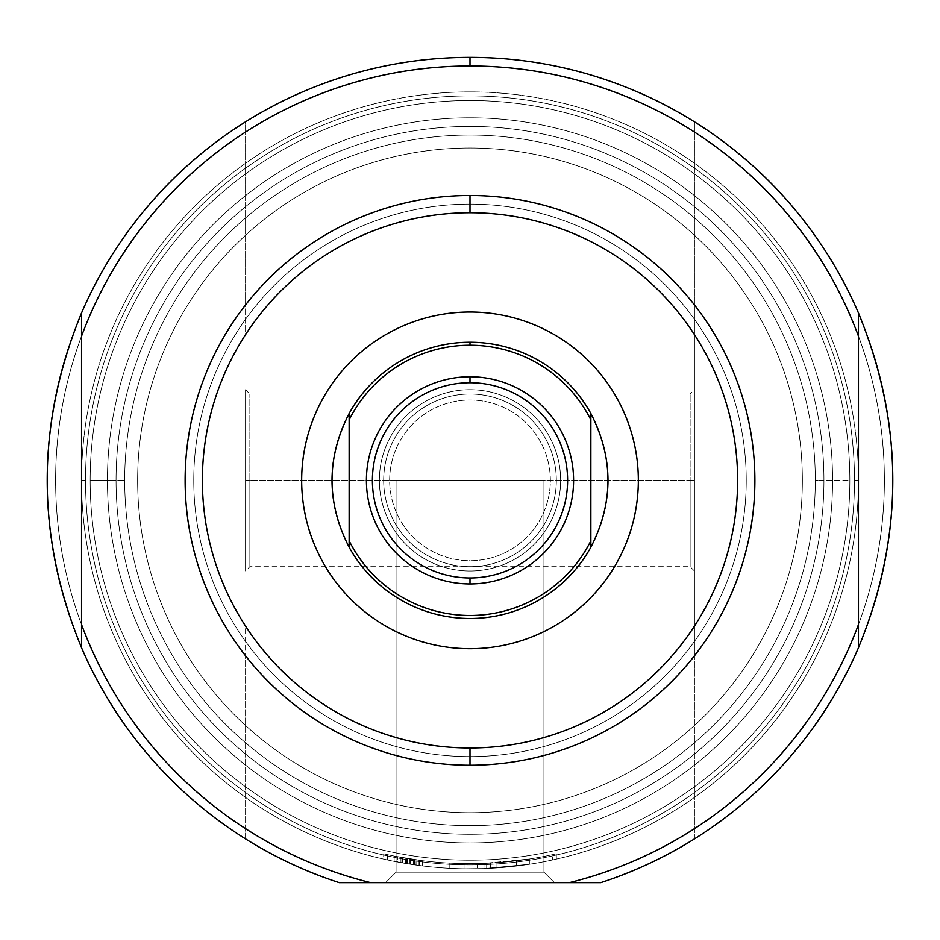 <?xml version="1.0" encoding="UTF-8"?>
<svg xmlns="http://www.w3.org/2000/svg" width="940" height="940" viewBox="0 0 940 940"><rect width="100%" height="100%" fill="white"/><g stroke="black" fill="none" stroke-linecap="round" stroke-linejoin="round"><path stroke-width="0.7" stroke-dasharray="4.7 3.53" d="M396.057 872.179L543.943 872.179L554.412 882.636L385.588 882.636L554.412 882.636L385.588 882.636L554.412 882.636L385.588 882.636L396.057 872.179L385.588 882.636L554.412 882.636L385.588 882.636L396.057 872.179L543.943 872.179L396.057 872.179L385.588 882.636L554.412 882.636L543.943 872.179L396.057 872.179L543.943 872.179L554.412 882.636L543.943 872.179L543.943 480.363L396.057 480.363L396.057 872.179L396.057 480.363L543.943 480.363L396.057 480.363L396.057 872.179L543.943 872.179L543.943 480.363L543.943 872.179L396.057 872.179L396.057 480.363L543.943 480.363L396.057 480.363L543.943 480.363L543.943 872.179L396.057 872.179M470 65.988A414.364 414.364 0 0 1 569.346 882.636L339.234 882.636A423 423 0 0 1 470 57.364A423 423 0 0 1 600.766 882.636L370.654 882.636A414.364 414.364 0 0 1 129.015 244.917A414.364 414.364 0 0 1 810.985 244.917A414.364 414.364 0 0 1 569.346 882.636L370.654 882.636A414.364 414.364 0 0 1 245.552 828.669A414.364 414.364 0 0 0 370.654 882.636L339.234 882.636A423 423 0 0 1 127.793 231.71A423 423 0 0 1 812.207 231.71A423 423 0 0 1 600.766 882.636A423 423 0 0 0 694.448 121.824L694.448 655.791A284.879 284.879 0 0 1 245.552 655.791L245.552 838.903A423 423 0 0 1 245.552 121.824A423 423 0 0 0 339.234 882.636A423 423 0 0 1 127.793 231.71A423 423 0 0 1 812.207 231.71A423 423 0 0 1 600.766 882.636L569.346 882.636A414.364 414.364 0 0 0 470 65.988A414.364 414.364 0 0 0 370.654 882.636L600.766 882.636L370.654 882.636A414.364 414.364 0 0 1 129.015 244.917A414.364 414.364 0 0 1 810.985 244.917A414.364 414.364 0 0 1 569.346 882.636A414.364 414.364 0 0 0 694.448 828.669A414.364 414.364 0 0 1 569.346 882.636L370.654 882.636A414.364 414.364 0 0 1 470 65.988L470 57.364A423 423 0 0 0 245.552 121.824L245.552 132.047A414.364 414.364 0 0 1 694.448 132.047A414.364 414.364 0 0 0 245.552 132.047L245.552 304.924A284.879 284.879 0 0 1 470 195.485A284.879 284.879 0 0 0 185.121 480.363A284.879 284.879 0 0 0 470 765.242A284.879 284.879 0 0 0 754.879 480.363A284.879 284.879 0 0 0 470 195.485A284.879 284.879 0 0 1 694.448 304.924L694.448 655.791A284.879 284.879 0 0 1 245.552 655.791A284.879 284.879 0 0 0 694.448 655.791L694.448 838.903A423 423 0 0 0 694.448 121.824L694.448 304.924A284.879 284.879 0 0 0 245.552 304.924A284.879 284.879 0 0 1 470 195.485A284.879 284.879 0 0 0 245.552 304.924L245.552 334.628A267.618 267.618 0 0 1 694.448 334.628A267.618 267.618 0 0 0 245.552 334.628L245.552 121.824A423 423 0 0 1 470 57.364A423 423 0 0 0 339.234 882.636A423 423 0 0 1 245.552 838.903L245.552 626.099A267.618 267.618 0 0 0 470 747.97A267.618 267.618 0 0 1 245.552 626.099L245.552 655.791A284.879 284.879 0 0 0 754.879 480.363A284.879 284.879 0 0 0 470 195.485A284.879 284.879 0 0 1 694.448 304.924L694.448 121.824A423 423 0 0 0 470 57.364A423 423 0 0 1 600.766 882.636A423 423 0 0 0 694.448 838.903L694.448 121.824A423 423 0 0 0 470 57.364M470 312.021A168.342 168.342 0 0 0 301.658 480.363A168.342 168.342 0 0 0 470 648.694A168.342 168.342 0 0 0 638.342 480.363A168.342 168.342 0 0 0 470 312.021A168.342 168.342 0 0 0 301.658 480.363A168.342 168.342 0 0 0 470 648.694A168.342 168.342 0 0 0 638.342 480.363A168.342 168.342 0 0 0 470 312.021M470 812.712A332.361 332.361 0 0 0 802.361 480.363A332.361 332.361 0 0 0 470 148.003A332.361 332.361 0 0 0 137.639 480.363A332.361 332.361 0 0 0 470 812.712A332.361 332.361 0 0 0 802.361 480.363A332.361 332.361 0 0 0 470 148.003A332.361 332.361 0 0 0 137.639 480.363A332.361 332.361 0 0 0 470 812.712A332.361 332.361 0 0 1 137.639 480.363A332.361 332.361 0 0 1 470 148.003A332.361 332.361 0 0 1 802.361 480.363A332.361 332.361 0 0 1 470 812.712A332.361 332.361 0 0 1 137.639 480.363A332.361 332.361 0 0 1 470 148.003A332.361 332.361 0 0 1 802.361 480.363A332.361 332.361 0 0 1 470 812.712A332.361 332.361 0 0 0 802.361 480.363A332.361 332.361 0 0 0 470 148.003A332.361 332.361 0 0 1 802.361 480.363A332.361 332.361 0 0 1 470 812.712A332.361 332.361 0 0 1 137.639 480.363A332.361 332.361 0 0 1 470 148.003A332.361 332.361 0 0 1 802.361 480.363A332.361 332.361 0 0 1 470 812.712A332.361 332.361 0 0 1 137.639 480.363A332.361 332.361 0 0 1 470 148.003A332.361 332.361 0 0 0 137.639 480.363A332.361 332.361 0 0 0 470 812.712A332.361 332.361 0 0 0 802.361 480.363A332.361 332.361 0 0 0 470 148.003A332.361 332.361 0 0 0 137.639 480.363A332.361 332.361 0 0 0 470 812.712M470 842.933A362.57 362.57 0 0 0 832.57 480.363A362.57 362.57 0 0 0 470 117.782A362.57 362.57 0 0 0 107.43 480.363A362.57 362.57 0 0 0 470 842.933A362.57 362.57 0 0 0 832.57 480.363A362.57 362.57 0 0 0 470 117.782A362.57 362.57 0 0 0 107.43 480.363A362.57 362.57 0 0 0 470 842.933A362.57 362.57 0 0 1 107.43 480.363A362.57 362.57 0 0 1 470 117.782A362.57 362.57 0 0 1 832.57 480.363A362.57 362.57 0 0 1 470 842.933A362.57 362.57 0 0 1 107.43 480.363A362.57 362.57 0 0 1 470 117.782A362.57 362.57 0 0 1 832.57 480.363A362.57 362.57 0 0 1 470 842.933L470 834.297A353.934 353.934 0 0 1 116.067 480.363A353.934 353.934 0 0 1 470 126.418A353.934 353.934 0 0 1 823.934 480.363A353.934 353.934 0 0 1 470 834.297A353.934 353.934 0 0 0 823.934 480.363A353.934 353.934 0 0 0 470 126.418A353.934 353.934 0 0 0 116.067 480.363A353.934 353.934 0 0 0 470 834.297A353.934 353.934 0 0 0 823.934 480.363A353.934 353.934 0 0 0 470 126.418L470 117.782A362.57 362.57 0 0 1 832.57 480.363A362.57 362.57 0 0 1 470 842.933A362.57 362.57 0 0 1 107.43 480.363A362.57 362.57 0 0 1 470 117.782A362.57 362.57 0 0 1 832.57 480.363A362.57 362.57 0 0 1 470 842.933A362.57 362.57 0 0 0 832.57 480.363A362.57 362.57 0 0 0 470 117.782A362.57 362.57 0 0 0 107.43 480.363A362.57 362.57 0 0 0 470 842.933A362.57 362.57 0 0 0 832.57 480.363A362.57 362.57 0 0 0 470 117.782L470 126.418A353.934 353.934 0 0 1 823.934 480.363A353.934 353.934 0 0 1 470 834.297A353.934 353.934 0 0 1 116.067 480.363A353.934 353.934 0 0 1 470 126.418A353.934 353.934 0 0 0 116.067 480.363A353.934 353.934 0 0 0 470 834.297L470 842.933A362.57 362.57 0 0 1 107.43 480.363A362.57 362.57 0 0 1 470 117.782A362.57 362.57 0 0 0 107.43 480.363A362.57 362.57 0 0 0 470 842.933M470 756.606A276.243 276.243 0 0 0 746.243 480.363A276.243 276.243 0 0 0 470 204.109A276.243 276.243 0 0 0 193.758 480.363A276.243 276.243 0 0 0 470 756.606A276.243 276.243 0 0 0 746.243 480.363A276.243 276.243 0 0 0 470 204.109A276.243 276.243 0 0 0 193.758 480.363A276.243 276.243 0 0 0 470 756.606A276.243 276.243 0 0 1 193.758 480.363A276.243 276.243 0 0 1 470 204.109A276.243 276.243 0 0 1 746.243 480.363A276.243 276.243 0 0 1 470 756.606A276.243 276.243 0 0 1 193.758 480.363A276.243 276.243 0 0 1 470 204.109A276.243 276.243 0 0 1 746.243 480.363A276.243 276.243 0 0 1 470 756.606A276.243 276.243 0 0 1 193.758 480.363A276.243 276.243 0 0 1 470 204.109A276.243 276.243 0 0 0 193.758 480.363A276.243 276.243 0 0 0 470 756.606A276.243 276.243 0 0 0 746.243 480.363A276.243 276.243 0 0 0 470 204.109A276.243 276.243 0 0 1 746.243 480.363A276.243 276.243 0 0 1 470 756.606A276.243 276.243 0 0 1 193.758 480.363A276.243 276.243 0 0 1 470 204.109A276.243 276.243 0 0 0 193.758 480.363A276.243 276.243 0 0 0 470 756.606A276.243 276.243 0 0 0 746.243 480.363A276.243 276.243 0 0 0 470 204.109A276.243 276.243 0 0 1 746.243 480.363A276.243 276.243 0 0 1 470 756.606M81.533 336.168L81.533 624.548L81.533 336.168M858.467 624.548L858.467 336.168L858.467 624.548M690.136 480.363L690.136 566.691L690.136 480.363L694.448 480.363L694.448 389.712L694.448 571.003L694.448 389.712L694.448 480.363L690.136 480.363L690.136 394.036L690.136 480.363L249.864 480.363L249.864 394.036L249.864 566.691L249.864 480.363L690.136 480.363L690.136 566.691L690.136 480.363M245.552 480.363L245.552 389.712L245.552 571.003L245.552 389.712L245.552 480.363L249.864 480.363L249.864 394.036L249.864 480.363L245.552 480.363L245.552 571.003L245.552 480.363M470 747.97A267.618 267.618 0 0 0 694.448 626.099A267.618 267.618 0 0 1 470 747.97L470 765.242A284.879 284.879 0 0 1 185.121 480.363A284.879 284.879 0 0 1 694.448 304.924L694.448 655.791A284.879 284.879 0 0 1 470 765.242M116.067 480.363A353.934 353.934 0 0 1 470 126.418A353.934 353.934 0 0 1 823.934 480.363A353.934 353.934 0 0 0 470 126.418A353.934 353.934 0 0 0 116.067 480.363A353.934 353.934 0 0 1 470 126.418A353.934 353.934 0 0 1 823.934 480.363A353.934 353.934 0 0 0 470 126.418A353.934 353.934 0 0 0 116.067 480.363A353.934 353.934 0 0 0 470 834.297A353.934 353.934 0 0 0 823.934 480.363A353.934 353.934 0 0 1 470 834.297A353.934 353.934 0 0 1 116.067 480.363A353.934 353.934 0 0 0 470 834.297A353.934 353.934 0 0 0 823.934 480.363A353.934 353.934 0 0 1 470 834.297A353.934 353.934 0 0 1 116.067 480.363A353.934 353.934 0 0 1 470 126.418A353.934 353.934 0 0 1 823.934 480.363L849.842 480.363A379.842 379.842 0 0 0 470 100.521A379.842 379.842 0 0 0 90.158 480.363A379.842 379.842 0 0 1 470 100.521A379.842 379.842 0 0 1 849.842 480.363A379.842 379.842 0 0 1 470 860.194A379.842 379.842 0 0 1 90.158 480.363A379.842 379.842 0 0 0 470 860.194A379.842 379.842 0 0 0 849.842 480.363A379.842 379.842 0 0 0 470 100.521A379.842 379.842 0 0 0 90.158 480.363L116.067 480.363A353.934 353.934 0 0 1 470 126.418A353.934 353.934 0 0 1 823.934 480.363A353.934 353.934 0 0 0 470 126.418A353.934 353.934 0 0 0 116.067 480.363L124.691 480.363A345.309 345.309 0 0 1 470 135.054A345.309 345.309 0 0 1 815.309 480.363A345.309 345.309 0 0 0 470 135.054A345.309 345.309 0 0 0 124.691 480.363A345.309 345.309 0 0 0 470 825.661A345.309 345.309 0 0 0 815.309 480.363A345.309 345.309 0 0 1 470 825.661A345.309 345.309 0 0 1 124.691 480.363A345.309 345.309 0 0 1 470 135.054A345.309 345.309 0 0 1 815.309 480.363L823.934 480.363A353.934 353.934 0 0 0 470 126.418A353.934 353.934 0 0 0 116.067 480.363L90.158 480.363A379.842 379.842 0 0 1 470 100.521A379.842 379.842 0 0 1 849.842 480.363L815.309 480.363A345.309 345.309 0 0 0 470 135.054A345.309 345.309 0 0 0 124.691 480.363L116.067 480.363A353.934 353.934 0 0 0 470 834.297A353.934 353.934 0 0 0 823.934 480.363A353.934 353.934 0 0 1 470 834.297A353.934 353.934 0 0 1 116.067 480.363A353.934 353.934 0 0 0 470 834.297A353.934 353.934 0 0 0 823.934 480.363A353.934 353.934 0 0 1 470 834.297A353.934 353.934 0 0 1 116.067 480.363M854.484 480.363A384.484 384.484 0 0 0 470 95.88A384.484 384.484 0 0 0 85.517 480.363A384.484 384.484 0 0 0 470 864.847A384.484 384.484 0 0 0 854.484 480.363A384.484 384.484 0 0 1 470 864.847A384.484 384.484 0 0 1 85.517 480.363A384.484 384.484 0 0 1 470 95.88A384.484 384.484 0 0 1 854.484 480.363A384.484 384.484 0 0 1 470 864.847A384.484 384.484 0 0 1 85.517 480.363L81.533 480.363A388.467 388.467 0 0 0 470 868.83A388.467 388.467 0 0 0 858.467 480.363A388.467 388.467 0 0 1 470 868.83A388.467 388.467 0 0 1 81.533 480.363A388.467 388.467 0 0 1 470 91.885A388.467 388.467 0 0 1 858.467 480.363A388.467 388.467 0 0 0 470 91.885A388.467 388.467 0 0 0 81.533 480.363A388.467 388.467 0 0 0 470 868.83A388.467 388.467 0 0 0 858.467 480.363L854.484 480.363L858.467 480.363A388.467 388.467 0 0 1 470 868.83A388.467 388.467 0 0 1 81.533 480.363L85.517 480.363A384.484 384.484 0 0 0 470 864.847A384.484 384.484 0 0 0 854.484 480.363A384.484 384.484 0 0 0 470 95.88A384.484 384.484 0 0 0 85.517 480.363A384.484 384.484 0 0 1 470 95.88A384.484 384.484 0 0 1 854.484 480.363M383.673 859.113A388.467 388.467 0 0 0 556.327 859.113A388.467 388.467 0 0 1 383.673 859.113A388.467 388.467 0 0 0 556.327 859.113A388.467 388.467 0 0 1 383.673 859.113L383.673 853.802L383.673 859.113M556.327 853.802A383.285 383.285 0 0 1 383.673 853.802A383.285 383.285 0 0 0 556.327 853.802L556.327 859.113L556.327 853.802A383.285 383.285 0 0 1 383.673 853.802A383.285 383.285 0 0 0 556.327 853.802M387.55 854.672A383.285 383.285 0 0 0 552.45 854.672A383.285 383.285 0 0 1 387.55 854.672L387.55 859.982A388.467 388.467 0 0 0 552.45 859.982A388.467 388.467 0 0 1 387.55 859.982A388.467 388.467 0 0 0 552.45 859.982A388.467 388.467 0 0 1 387.55 859.982L387.55 854.672A383.285 383.285 0 0 0 552.45 854.672L552.45 859.982L552.45 854.672A383.285 383.285 0 0 1 387.55 854.672M397.432 861.992A388.467 388.467 0 0 1 394.154 861.357A388.467 388.467 0 0 0 422.283 865.881A388.467 388.467 0 0 1 418.993 865.47A388.467 388.467 0 0 1 394.154 861.357A388.467 388.467 0 0 0 422.283 865.881A388.467 388.467 0 0 1 418.993 865.47A388.467 388.467 0 0 1 394.154 861.357A388.467 388.467 0 0 0 422.283 865.881A388.467 388.467 0 0 1 410.592 864.26A388.467 388.467 0 0 0 422.283 865.881A388.467 388.467 0 0 1 394.154 861.357A388.467 388.467 0 0 0 407.302 863.731A388.467 388.467 0 0 1 394.154 861.357L416.068 865.07A388.467 388.467 0 0 1 394.154 861.357A388.467 388.467 0 0 0 422.283 865.881A388.467 388.467 0 0 1 394.154 861.357A388.467 388.467 0 0 0 422.283 865.881L400.311 862.532A388.467 388.467 0 0 0 422.283 865.881L406.573 863.613A388.467 388.467 0 0 1 394.154 861.357A388.467 388.467 0 0 0 422.283 865.881A388.467 388.467 0 0 1 418.993 865.47A388.467 388.467 0 0 1 409.852 864.142L418.993 865.47A388.467 388.467 0 0 1 397.432 861.992L397.432 856.716A383.285 383.285 0 0 0 406.938 858.42L406.938 863.672A388.467 388.467 0 0 1 394.154 861.357A388.467 388.467 0 0 0 422.283 865.881A388.467 388.467 0 0 1 418.993 865.47A388.467 388.467 0 0 1 406.938 863.672L394.154 861.357A388.467 388.467 0 0 0 422.283 865.881A388.467 388.467 0 0 1 410.592 864.26A388.467 388.467 0 0 0 422.283 865.881A388.467 388.467 0 0 1 394.154 861.357A388.467 388.467 0 0 0 407.302 863.731A388.467 388.467 0 0 1 394.154 861.357L416.068 865.07A388.467 388.467 0 0 1 394.154 861.357A388.467 388.467 0 0 0 422.283 865.881A388.467 388.467 0 0 1 394.154 861.357A388.467 388.467 0 0 0 422.283 865.881L400.311 862.532A388.467 388.467 0 0 0 422.283 865.881L406.985 863.684L406.938 858.42A383.285 383.285 0 0 0 410.228 858.96A383.285 383.285 0 0 0 422.283 860.664A383.285 383.285 0 0 1 394.154 856.07A383.285 383.285 0 0 0 407.302 858.49L407.302 863.731L407.302 858.49A383.285 383.285 0 0 1 394.154 856.07L394.154 861.357L406.573 863.613A388.467 388.467 0 0 1 394.154 861.357L394.154 856.07A383.285 383.285 0 0 0 422.283 860.664L422.283 865.881L422.283 860.664A383.285 383.285 0 0 1 410.592 859.019A383.285 383.285 0 0 0 422.283 860.664L422.283 865.881L422.283 860.664L422.283 865.881L422.283 860.664L422.283 865.881L422.283 860.664L422.283 865.881L422.283 860.664L394.154 856.07L394.154 861.357L394.154 856.07L394.154 861.357L394.154 856.07L394.154 861.357L394.154 856.07L402.555 857.668L394.154 856.07L394.154 861.357L394.154 856.07L394.154 861.357L394.154 856.07L422.283 860.664A383.285 383.285 0 0 1 394.154 856.07L394.154 861.357L394.154 856.07A383.285 383.285 0 0 0 406.938 858.42L406.938 863.672L406.938 858.42A383.285 383.285 0 0 0 410.228 858.96L410.228 864.201L410.228 858.96A383.285 383.285 0 0 0 418.993 860.241L418.993 865.47L418.993 860.241A383.285 383.285 0 0 0 422.283 860.664L422.283 865.881L422.283 860.664A383.285 383.285 0 0 1 400.311 857.257L400.311 862.532L400.311 857.257L422.283 860.664L422.283 865.881L422.283 860.664A383.285 383.285 0 0 1 394.154 856.07L394.154 861.357L394.154 856.07A383.285 383.285 0 0 0 422.283 860.664A383.285 383.285 0 0 1 394.154 856.07L394.154 861.357L394.154 856.07A383.285 383.285 0 0 0 416.068 859.83L416.068 865.07L416.068 859.83L394.154 856.07L394.154 861.357L394.154 856.07A383.285 383.285 0 0 0 397.432 856.716L397.432 861.992M449.825 868.302A388.467 388.467 0 0 0 516.553 866.034L490.175 868.302A388.467 388.467 0 0 1 477.755 868.748L465.053 868.795A388.467 388.467 0 0 1 449.825 868.302A388.467 388.467 0 0 0 486.685 868.466A388.467 388.467 0 0 1 449.825 868.302A388.467 388.467 0 0 0 465.136 868.795L483.971 868.572L529.361 864.271A388.467 388.467 0 0 1 449.825 868.302A388.467 388.467 0 0 0 486.685 868.466A388.467 388.467 0 0 1 449.825 868.302A388.467 388.467 0 0 0 529.361 864.271A388.467 388.467 0 0 1 496.966 867.89A388.467 388.467 0 0 0 529.361 864.271A388.467 388.467 0 0 1 496.966 867.89A388.467 388.467 0 0 0 529.361 864.271L483.971 868.572L465.136 868.795A388.467 388.467 0 0 1 449.825 868.302A388.467 388.467 0 0 0 465.053 868.795L477.755 868.748A388.467 388.467 0 0 0 490.175 868.302L516.553 866.034A388.467 388.467 0 0 1 449.825 868.302L449.825 863.12A383.285 383.285 0 0 0 529.361 859.019L483.971 863.39L465.136 863.613A383.285 383.285 0 0 1 449.825 863.12A383.285 383.285 0 0 0 486.685 863.284A383.285 383.285 0 0 1 449.825 863.12A383.285 383.285 0 0 0 465.053 863.613L477.755 863.566A383.285 383.285 0 0 0 490.175 863.12L516.553 860.805L516.553 866.034L516.553 860.805A383.285 383.285 0 0 1 449.825 863.12L449.825 868.302L449.825 863.12A383.285 383.285 0 0 0 486.685 863.284L486.685 868.466L486.685 863.284A383.285 383.285 0 0 1 449.825 863.12A383.285 383.285 0 0 0 516.553 860.805L490.175 863.12L490.175 868.302L490.175 863.12A383.285 383.285 0 0 1 477.755 863.566L477.367 868.76L477.367 863.578L465.053 863.613L465.053 868.795L465.053 863.613A383.285 383.285 0 0 1 449.825 863.12A383.285 383.285 0 0 0 465.136 863.613L483.971 863.39L483.971 868.572L483.971 863.39L529.361 859.019A383.285 383.285 0 0 1 496.966 862.697A383.285 383.285 0 0 0 529.361 859.019L529.361 864.271L529.361 859.019A383.285 383.285 0 0 1 496.966 862.697L496.966 867.89L496.966 862.697A383.285 383.285 0 0 0 529.361 859.019A383.285 383.285 0 0 1 449.825 863.12L449.825 868.302M410.592 859.019L410.592 864.26L410.592 859.019A383.285 383.285 0 0 0 422.283 860.664L422.283 865.881L422.283 860.664A383.285 383.285 0 0 1 394.154 856.07A383.285 383.285 0 0 0 406.573 858.361L400.099 857.221L400.099 862.485L400.099 857.221L394.154 856.07L394.154 861.357L394.154 856.07L394.154 861.357L394.154 856.07L422.283 860.664L422.283 865.881L422.283 860.664A383.285 383.285 0 0 1 410.592 859.019M407.302 858.49L407.302 863.731L407.302 858.49A383.285 383.285 0 0 1 394.154 856.07L394.154 861.357L394.154 856.07A383.285 383.285 0 0 0 422.283 860.664L422.283 865.881L422.283 860.664A383.285 383.285 0 0 1 394.154 856.07A383.285 383.285 0 0 0 407.302 858.49M402.555 857.668L402.555 862.932L402.555 857.668L402.555 862.932L402.555 857.668L394.154 856.07L402.555 857.668M405.833 858.244L419.346 860.288L405.833 858.244L405.833 863.496L419.346 865.517L405.833 863.496L419.346 865.517L419.346 860.288L419.346 865.517L405.833 863.496L405.833 858.244L405.833 863.496L405.833 858.244L413.565 859.477L413.565 864.706L413.565 859.477L419.346 860.288L414.023 859.536L414.023 864.777L414.023 859.536L405.434 858.173L405.434 863.425L405.434 858.173L401.838 857.539L401.838 862.803L401.838 857.539L394.154 856.07L394.154 861.357L394.154 856.07L422.283 860.664L394.154 856.07L394.154 861.357L394.154 856.07A383.285 383.285 0 0 0 422.283 860.664L422.283 865.881L422.283 860.664A383.285 383.285 0 0 1 418.993 860.241L418.993 865.47L414.505 864.847L414.505 859.607L409.852 858.902A383.285 383.285 0 0 0 418.993 860.241L418.993 865.47L418.993 860.241L414.505 859.607L414.505 864.847L409.852 864.142A388.467 388.467 0 0 0 418.993 865.47L418.993 860.241A383.285 383.285 0 0 1 410.228 858.96L410.228 864.201L410.228 858.96A383.285 383.285 0 0 1 406.938 858.42L406.938 863.672L406.938 858.42A383.285 383.285 0 0 1 394.154 856.07L394.154 861.357L394.154 856.07A383.285 383.285 0 0 0 422.283 860.664A383.285 383.285 0 0 1 394.154 856.07L416.068 859.83A383.285 383.285 0 0 1 394.154 856.07A383.285 383.285 0 0 0 422.283 860.664L400.311 857.257A383.285 383.285 0 0 0 422.283 860.664L422.283 865.881L422.283 860.664A383.285 383.285 0 0 1 418.993 860.241L418.993 865.47L418.993 860.241A383.285 383.285 0 0 1 410.228 858.96L410.228 864.201L410.228 858.96A383.285 383.285 0 0 1 406.938 858.42L406.938 863.672L406.938 858.42A383.285 383.285 0 0 1 394.154 856.07L394.154 861.357L394.154 856.07A383.285 383.285 0 0 0 422.283 860.664L422.283 865.881L422.283 860.664L414.528 859.618L414.528 864.847L414.528 859.618L406.75 858.396L406.75 863.649L406.75 858.396L405.833 858.244M406.573 858.361L406.573 863.613L406.573 858.361A383.285 383.285 0 0 1 394.154 856.07L406.573 858.361L406.573 863.613L406.573 858.361M409.852 858.902L409.852 864.142L409.852 858.902L409.852 864.142L409.852 858.902L418.993 860.241A383.285 383.285 0 0 1 409.852 858.902L409.852 864.142M470 400.017A80.346 80.346 0 0 1 550.346 480.363A80.346 80.346 0 0 1 470 560.71A80.346 80.346 0 0 1 389.654 480.363A80.346 80.346 0 0 1 470 400.017L470 394.036A86.327 86.327 0 0 0 383.673 480.363A86.327 86.327 0 0 0 470 566.691A86.327 86.327 0 0 0 556.327 480.363A86.327 86.327 0 0 0 470 394.036A86.327 86.327 0 0 0 383.673 480.363A86.327 86.327 0 0 0 470 566.691A86.327 86.327 0 0 0 556.327 480.363A86.327 86.327 0 0 0 470 394.036A86.327 86.327 0 0 1 556.327 480.363A86.327 86.327 0 0 1 470 566.691L470 560.71A80.346 80.346 0 0 0 550.346 480.363A80.346 80.346 0 0 0 470 400.017A80.346 80.346 0 0 0 389.654 480.363A80.346 80.346 0 0 0 470 560.71M470 571.003A90.639 90.639 0 0 0 560.639 480.363A90.639 90.639 0 0 0 470 389.712A90.639 90.639 0 0 0 379.361 480.363A90.639 90.639 0 0 0 470 571.003A90.639 90.639 0 0 0 560.639 480.363A90.639 90.639 0 0 0 470 389.712A90.639 90.639 0 0 0 379.361 480.363A90.639 90.639 0 0 0 470 571.003A90.639 90.639 0 0 0 560.639 480.363A90.639 90.639 0 0 0 470 389.712A90.639 90.639 0 0 1 560.639 480.363A90.639 90.639 0 0 1 470 571.003A90.639 90.639 0 0 1 379.361 480.363A90.639 90.639 0 0 1 470 389.712A90.639 90.639 0 0 0 379.361 480.363A90.639 90.639 0 0 0 470 571.003M470 583.952A103.588 103.588 0 0 0 573.588 480.363A103.588 103.588 0 0 0 470 376.764A103.588 103.588 0 0 0 366.412 480.363A103.588 103.588 0 0 0 470 583.952A103.588 103.588 0 0 0 573.588 480.363A103.588 103.588 0 0 0 470 376.764A103.588 103.588 0 0 0 366.412 480.363A103.588 103.588 0 0 0 470 583.952M470 618.485A138.121 138.121 0 0 0 608.121 480.363A138.121 138.121 0 0 0 470 342.242A138.121 138.121 0 0 0 331.879 480.363A138.121 138.121 0 0 0 470 618.485A138.121 138.121 0 0 0 608.121 480.363A138.121 138.121 0 0 0 470 342.242A138.121 138.121 0 0 0 331.879 480.363A138.121 138.121 0 0 0 470 618.485M349.139 419.91L349.139 540.806L349.139 419.91M590.861 540.806L590.861 419.91L590.861 540.806M396.057 480.363L543.943 480.363L396.057 480.363M694.448 480.363L694.448 571.003L694.448 480.363M249.864 480.363L249.864 566.691L249.864 480.363M849.842 480.363A379.842 379.842 0 0 1 470 860.194A379.842 379.842 0 0 1 90.158 480.363A379.842 379.842 0 0 0 470 860.194A379.842 379.842 0 0 0 849.842 480.363M858.467 480.363A388.467 388.467 0 0 0 470 91.885A388.467 388.467 0 0 0 81.533 480.363A388.467 388.467 0 0 1 470 91.885A388.467 388.467 0 0 1 858.467 480.363M815.309 480.363A345.309 345.309 0 0 1 470 825.661A345.309 345.309 0 0 1 124.691 480.363A345.309 345.309 0 0 0 470 825.661A345.309 345.309 0 0 0 815.309 480.363M490.574 863.096L490.574 868.278L490.574 863.096M465.136 863.613L465.136 868.795L465.136 863.613M529.361 859.019L529.361 864.271L529.361 859.019M496.966 862.697L496.966 867.89L496.966 862.697M486.685 863.284L486.685 868.466L486.685 863.284M470 394.036A86.327 86.327 0 0 1 556.327 480.363A86.327 86.327 0 0 1 470 566.691A86.327 86.327 0 0 1 383.673 480.363A86.327 86.327 0 0 1 470 394.036A86.327 86.327 0 0 0 383.673 480.363A86.327 86.327 0 0 0 470 566.691M418.993 860.241L418.993 865.47M245.552 389.712L249.864 394.036L690.136 394.036L694.448 389.712M694.448 571.003L690.136 566.691L249.864 566.691L245.552 571.003M422.283 860.664L422.283 865.881"/><path stroke-width="1.41" d="M470 65.988A414.364 414.364 0 0 0 81.533 336.168L81.533 312.961C35.767 424.563 35.767 536.153 81.533 647.754L81.533 624.548L81.533 647.754A423 423 0 0 0 339.234 882.636A423 423 0 0 1 81.533 647.754C35.767 536.153 35.767 424.563 81.533 312.961L81.533 624.548A414.364 414.364 0 0 0 370.654 882.636L600.766 882.636A423 423 0 0 0 858.467 647.754L858.467 336.168A414.364 414.364 0 0 0 81.533 336.168L81.533 624.548A414.364 414.364 0 0 0 370.654 882.636L569.346 882.636A414.364 414.364 0 0 0 858.467 624.548L858.467 312.961C904.233 424.563 904.233 536.153 858.467 647.754L858.467 624.548L858.467 647.754A423 423 0 0 1 600.766 882.636L569.346 882.636A414.364 414.364 0 0 0 858.467 624.548L858.467 647.754C904.233 536.153 904.233 424.563 858.467 312.961L858.467 336.168L858.467 312.961A423 423 0 0 0 81.533 312.961A423 423 0 0 1 858.467 312.961L858.467 336.168A414.364 414.364 0 0 0 470 65.988L470 57.364M470 195.485A284.879 284.879 0 0 1 754.879 480.363A284.879 284.879 0 0 1 470 765.242A284.879 284.879 0 0 1 185.121 480.363A284.879 284.879 0 0 1 470 195.485L470 212.746A267.618 267.618 0 0 0 202.382 480.363A267.618 267.618 0 0 0 470 747.97A267.618 267.618 0 0 0 737.618 480.363A267.618 267.618 0 0 0 470 212.746A267.618 267.618 0 0 1 737.618 480.363A267.618 267.618 0 0 1 470 747.97L470 765.242A284.879 284.879 0 0 0 754.879 480.363A284.879 284.879 0 0 0 470 195.485A284.879 284.879 0 0 0 185.121 480.363A284.879 284.879 0 0 0 470 765.242M470 648.694A168.342 168.342 0 0 0 638.342 480.363A168.342 168.342 0 0 0 470 312.021A168.342 168.342 0 0 0 301.658 480.363A168.342 168.342 0 0 0 470 648.694A168.342 168.342 0 0 1 301.658 480.363A168.342 168.342 0 0 1 470 312.021A168.342 168.342 0 0 1 638.342 480.363A168.342 168.342 0 0 1 470 648.694M470 577.971A97.607 97.607 0 0 0 567.607 480.363A97.607 97.607 0 0 0 470 382.745A97.607 97.607 0 0 0 372.393 480.363A97.607 97.607 0 0 0 470 577.971L470 583.952A103.588 103.588 0 0 1 366.412 480.363A103.588 103.588 0 0 1 470 376.764A103.588 103.588 0 0 1 573.588 480.363A103.588 103.588 0 0 1 470 583.952A103.588 103.588 0 0 0 573.588 480.363A103.588 103.588 0 0 0 470 376.764L470 382.745A97.607 97.607 0 0 1 567.607 480.363A97.607 97.607 0 0 1 470 577.971A97.607 97.607 0 0 1 372.393 480.363A97.607 97.607 0 0 1 470 382.745M470 345.227A135.137 135.137 0 0 0 349.139 419.91L349.139 540.806A135.137 135.137 0 0 0 590.861 540.806L590.861 419.91A135.137 135.137 0 0 0 470 345.227L470 342.242A138.121 138.121 0 0 1 590.861 413.494C613.667 458.074 613.667 502.653 590.861 547.233A138.121 138.121 0 0 1 349.139 547.233C326.333 502.653 326.333 458.074 349.139 413.494A138.121 138.121 0 0 1 470 342.242A138.121 138.121 0 0 0 349.139 413.494L349.139 419.91A135.137 135.137 0 0 1 590.861 419.91L590.861 413.494C613.667 458.074 613.667 502.653 590.861 547.233L590.861 413.494A138.121 138.121 0 0 0 470 342.242M349.139 540.806L349.139 547.233C326.333 502.653 326.333 458.074 349.139 413.494L349.139 547.233A138.121 138.121 0 0 0 590.861 547.233L590.861 540.806A135.137 135.137 0 0 1 349.139 540.806L349.139 547.233L349.139 540.806M339.234 882.636L370.654 882.636L339.234 882.636M470 212.746A267.618 267.618 0 0 0 202.382 480.363A267.618 267.618 0 0 0 470 747.97M349.139 413.494L349.139 419.91L349.139 413.494M470 583.952A103.588 103.588 0 0 1 366.412 480.363A103.588 103.588 0 0 1 470 376.764"/></g></svg>
